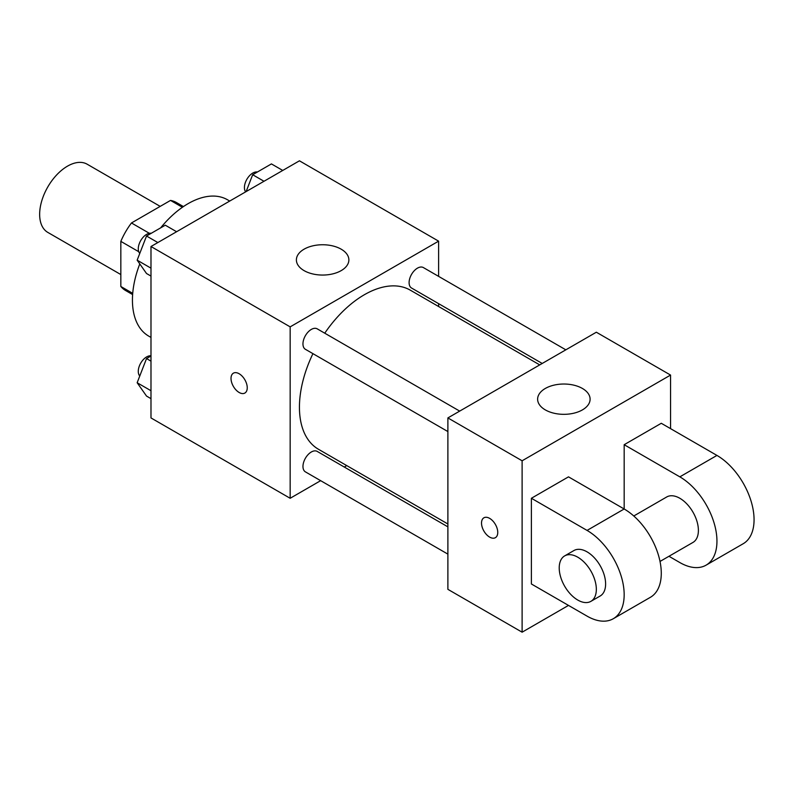 <?xml version="1.0" encoding="UTF-8"?>
<svg xmlns="http://www.w3.org/2000/svg" width="793" height="793" viewBox="0 0 793 793"><rect width="100%" height="100%" fill="white"/><g stroke="black" fill="none" stroke-linecap="round" stroke-linejoin="round"><path stroke-width="1.19" d="M160.196 206.378L87.171 164.21A39.363 22.729 120 0 0 56.828 174.757A39.363 22.729 120 0 0 39.65 214.378A39.363 22.729 120 0 0 47.798 232.399L120.833 274.556M149.362 233.301L131.46 222.972L170.515 200.421A50.802 29.331 120 0 1 176.393 202.512L183.431 206.577M132.718 293.341L120.833 286.471A50.802 29.331 120 0 0 125.581 290.516L132.629 294.58M120.833 286.471L120.833 241.369A50.802 29.331 120 0 1 131.46 222.972M138.735 251.708L120.833 241.369M182.4 207.28L170.515 200.421M139.786 263.91A78.725 45.449 120 0 0 132.431 300.081A78.725 45.449 120 0 0 148.737 336.123L150.987 337.421M229.712 201.055L227.462 199.757A78.725 45.449 120 0 0 160.652 227.859M320.659 480.667L290.159 498.282L150.987 417.931L150.987 246.514L299.437 160.81L438.608 241.151L438.608 276.37M346.759 465.6L344.281 467.037M312.938 353.648A91.849 53.032 120 0 0 299.437 407.215A91.849 53.032 120 0 0 318.459 449.264L447.886 523.985M539.736 364.899L410.308 290.169A91.849 53.032 120 0 0 324.743 333.199M438.608 303.65L438.608 306.514M290.159 498.282L290.159 326.865L438.608 241.151M565.835 349.832L423.363 267.568A11.806 6.82 120 0 0 414.263 270.73A11.806 6.82 120 0 0 409.099 282.615A11.806 6.82 120 0 0 411.547 288.028L542.214 363.462M447.886 526.849L317.22 451.415A11.806 6.82 120 0 0 308.12 454.577A11.806 6.82 120 0 0 302.966 466.462A11.806 6.82 120 0 0 305.404 471.865L447.886 554.129M447.886 431.561L305.404 349.307A11.806 6.82 -60 0 1 305.404 335.667A11.806 6.82 -60 0 1 317.22 328.847L459.692 411.111M290.159 326.865L150.987 246.514M304.076 270.621A26.238 15.146 180 0 1 296.394 259.906A26.238 15.146 180 0 1 322.632 244.75A26.238 15.146 180 0 1 348.87 259.906A26.238 15.146 180 0 1 332.673 273.902A26.238 15.146 180 0 1 304.076 270.621M247.247 387.797A11.479 6.631 60 0 1 244.868 393.05A11.479 6.631 60 0 1 233.39 386.419A11.479 6.631 60 0 1 233.39 373.166A11.479 6.631 60 0 1 242.232 376.239A11.479 6.631 60 0 1 247.247 387.797M244.868 393.05A11.479 6.631 60 0 1 233.4 386.419A11.479 6.631 60 0 1 233.39 373.166M568.502 605.406L522.111 632.19L447.886 589.338L447.886 417.921L596.336 332.217L670.561 375.069L670.561 428.636M150.987 276.083L146.527 273.516L137.159 260.173L146.527 236.017L165.281 225.192L176.601 231.725M150.987 268.163L137.159 260.173M157.847 242.549L146.527 236.017M151.245 233.291A11.806 6.82 120 0 0 142.681 237.781A11.806 6.82 120 0 0 138.279 248.814A11.806 6.82 120 0 0 139.766 253.453M246.137 191.579L252.67 174.738L271.424 163.913L282.744 170.445M263.99 181.27L252.67 174.738M257.388 172.012A11.806 6.82 120 0 0 248.824 176.502A11.806 6.82 120 0 0 244.422 187.535A11.806 6.82 120 0 0 245.642 191.856M150.987 398.651L146.527 396.074L137.159 382.741L146.527 358.575L150.987 356.007M150.987 390.721L137.159 382.741M150.987 361.152L146.527 358.575M150.987 355.819A11.806 6.82 120 0 0 142.542 360.498A11.806 6.82 120 0 0 138.279 371.382A11.806 6.82 120 0 0 139.766 376.011M489.648 537.109A11.479 6.631 -120 0 0 495.377 537.684A11.479 6.631 60 0 1 489.638 537.109A11.479 6.631 60 0 1 482.134 526.998A11.479 6.631 60 0 1 483.899 517.799A11.479 6.631 -120 0 0 482.144 526.998A11.479 6.631 -120 0 0 489.648 537.109M483.899 517.799A11.479 6.631 60 0 1 495.377 524.421A11.479 6.631 60 0 1 495.377 537.684M522.111 632.19L522.111 460.783L447.886 417.921L596.336 332.217M447.886 589.338L447.886 417.921M582.419 388.461A26.238 15.146 180 0 1 590.101 399.176A26.238 15.146 180 0 1 563.863 414.333A26.238 15.146 180 0 1 537.624 399.176A26.238 15.146 180 0 1 553.821 385.18A26.238 15.146 180 0 1 582.419 388.461M522.111 460.783L670.561 375.069M531.389 583.985L531.389 498.272L587.058 530.418A52.487 30.303 60 0 1 621.345 576.67A52.487 30.303 60 0 1 613.296 618.718A52.487 30.303 60 0 1 587.058 616.121L531.389 583.985M613.296 618.718L650.409 597.298A52.487 30.303 -120 0 0 658.458 555.239A52.487 30.303 -120 0 0 624.17 508.987L568.502 476.851L531.389 498.272M587.058 530.418L624.17 508.987L624.17 444.704L661.283 423.284L716.951 455.42A52.487 30.303 60 0 1 751.239 501.672A52.487 30.303 60 0 1 743.19 543.73L706.077 565.161A52.487 30.303 60 0 1 679.839 562.554L668.965 556.28M633.776 515.995L666.715 496.973A26.238 15.146 60 0 1 686.936 504.011A26.238 15.146 60 0 1 698.395 530.418A26.238 15.146 60 0 1 692.963 542.432L660.014 561.444M716.951 455.42L679.839 476.851L624.17 444.704M679.839 476.851A52.487 30.303 60 0 1 714.126 523.102A52.487 30.303 60 0 1 706.077 565.161M564.656 555.903L573.934 550.54A26.238 15.146 60 0 1 594.155 557.578A26.238 15.146 60 0 1 605.614 583.985A26.238 15.146 60 0 1 600.182 595.999L590.904 601.352A26.238 15.146 60 0 1 564.656 586.205A26.238 15.146 60 0 1 564.656 555.903A26.238 15.146 60 0 1 584.877 562.931A26.238 15.146 60 0 1 596.336 589.338A26.238 15.146 60 0 1 590.904 601.352"/></g></svg>
